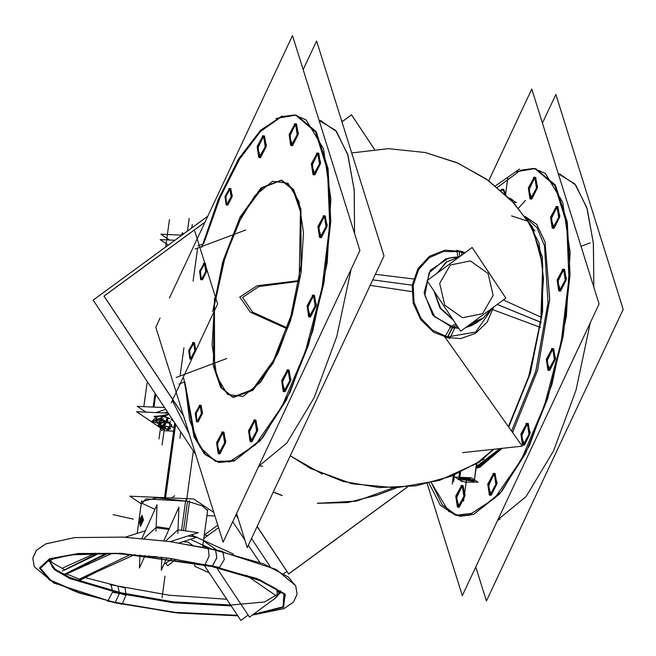 <?xml version="1.0" encoding="UTF-8"?>
<svg xmlns="http://www.w3.org/2000/svg" width="656" height="656" viewBox="0 0 656 656"><rect width="100%" height="100%" fill="white"/><g stroke="black" fill="none" stroke-linecap="round" stroke-linejoin="round"><path stroke-width="0.98" d="M282.031 180.416L293.453 189.305L300.915 209.28L301.137 272.593L290.403 321.038L273.167 363.08L252.872 390.328L233.552 397.364M233.093 397.249L221.867 388.073L214.578 368.057L214.438 305.188L225.082 257.045L242.154 215.176L262.302 187.805L281.563 180.318M180.064 376.036L183.926 347.844M193.077 281.08L197.595 248.099M178.965 384.063L183.901 382.21L178.965 384.063M219.006 462.447L234.208 461.037L215.398 461.316L200.105 447.253L189.617 420.02L184.795 381.874L195.16 437.56L205.476 454.305L218.546 462.332M296.11 115.235L281.367 116.743L294.446 114.964L306.114 119.868L323.506 148.723L330.895 198.916L327.147 262.81L312.846 330.673L290.157 392.173L262.548 437.954L234.208 461.037L260.44 440.479L286.328 400.07L308.476 345.089L323.982 282.752L330.821 221.22L328.09 168.551L316.151 131.643L296.569 115.333M281.367 116.743L260.596 131.348L239.588 159.055L220.088 197.563L203.729 243.671L220.088 197.563L239.588 159.055L260.596 131.348L281.367 116.743M202.622 244.089L197.899 245.861L202.622 244.089M230.814 188.592L232.126 196.603L227.829 205.139L232.281 195.652L230.092 188.657L225.918 196.546L226.664 205L225.918 196.546L230.33 188.592M205.41 263.335L206.722 271.346L202.433 279.874L206.878 270.395L204.688 263.4L200.515 271.281L201.261 279.743L200.515 271.281L204.926 263.335M194.545 342.694L195.857 350.706L191.56 359.242L196.005 349.755L193.815 342.768L189.65 350.648L190.388 359.103L189.65 350.648L194.061 342.694M201.113 405.416L202.425 413.428L198.128 421.964L202.581 412.476L200.392 405.482L196.218 413.37L196.964 421.824L196.218 413.37L200.629 405.416M259.218 157.473L258.079 146.542L264.032 135.931M264.516 135.956L266.221 146.419L260.612 157.563L259.661 157.653M218.645 453.657L217.505 442.726L223.458 432.115M223.942 432.148L225.656 442.611L220.039 453.755L219.088 453.837M250.625 441.636L249.477 430.705L255.438 420.094M255.914 420.127L257.628 430.59L252.019 441.734L251.068 441.816M283.753 391.542L282.605 380.611L288.566 370.009M289.042 370.033L290.756 380.496L285.147 391.64L284.196 391.722M309.148 316.807L308.008 305.868L313.962 295.266M314.445 295.29L316.159 305.753L310.55 316.897L309.599 316.987M320.021 237.439L318.882 226.509L324.835 215.898M325.319 215.922L327.032 226.394L321.415 237.529L320.464 237.62M313.453 174.717L312.305 163.787L318.267 153.184M318.742 153.209L320.456 163.672L314.847 174.816L313.896 174.898M291.198 145.452L290.05 134.521L296.012 123.91M296.487 123.935L298.201 134.398L292.592 145.542L291.641 145.632M376.815 495.239L347.696 502.578L317.422 503.291L347.696 502.578L376.815 495.239L396.691 487.769L375.839 495.608M282.154 495.649L273.191 492.18L282.154 495.649M321.604 120.925L319.087 120.368L320.677 120.72L336.528 131.553L348.016 155.415L354.199 190.396L354.601 233.684L354.125 189.518L347.614 154.111L335.601 130.421L319.103 120.425M351.116 269.19L336.807 336.544L314.265 397.561L286.861 443.079L258.71 466.268L286.861 443.079L314.265 397.561L336.807 336.544L351.116 269.19M459.175 251.666L464.391 253.208L459.175 251.666L443.374 251.478L429.09 257.808L418.495 269.698L413.206 285.327L418.495 269.698L429.09 257.808L443.374 251.478L459.175 251.666L459.815 256.562M447.49 336.922L475.764 332.026L492.582 307.877L475.764 332.026L447.49 336.922L432.583 330.247L420.832 318.094L414.026 302.318L413.206 285.327L414.026 302.318L420.832 318.094L432.583 330.247L447.49 336.922L452.312 327.615L432.698 315.151L424.088 292.642L430.361 270.247L448.696 258.07L430.361 270.247L424.088 292.642L432.698 315.151L452.312 327.615L458.815 328.369L452.312 327.615M311.108 468.745L290.28 455.74L310.862 468.614L352.149 483.767L395.953 487.793L439.315 480.43L479.315 462.16M512.344 201.417L510.507 199.506L512.672 201.015L512.582 201.663L512.812 200.039L510.179 198.366M474.477 479.864L476.346 464.038L494.042 449.204M458.224 515.903L473.427 514.493L460.373 516.272L448.729 511.401L431.345 482.668L442.193 504.833L456.904 515.567M535.329 168.69L520.593 170.199L533.672 168.42L545.341 173.323L562.725 202.179L570.113 252.38L566.366 316.266L552.065 384.129L529.384 445.629L501.766 491.41L473.427 514.493L499.659 493.935L525.546 453.526L547.694 398.545L563.201 336.208L570.039 274.675L567.309 222.007L555.378 185.099L535.796 168.789M520.593 170.199L497.322 187.419L520.593 170.199M503.734 189.42L505.883 194.98L502.783 189.502L501.2 190.716L503.25 189.387M463.161 485.604L464.874 496.067L459.266 507.211L458.314 507.301M457.872 507.121L456.724 496.182L462.685 485.579M495.132 473.583L496.846 484.046L491.237 495.19L490.286 495.28M489.843 495.1L488.704 484.161L494.657 473.558M528.26 423.489L529.974 433.952L524.365 445.096L523.414 445.186M522.971 445.006L521.823 434.067L527.785 423.464M553.664 348.746L555.378 359.209L549.769 370.353L548.818 370.443M548.375 370.263L547.227 359.332L553.188 348.721M564.537 269.386L566.251 279.85L560.642 290.993L559.691 291.075M559.248 290.895L558.1 279.964L564.062 269.362M557.961 206.665L559.675 217.128L554.066 228.272L553.115 228.362M552.672 228.181L551.532 217.243L557.485 206.64M535.706 177.391L537.42 187.862L531.811 198.998L530.86 199.088M530.417 198.907L529.269 187.977L535.23 177.366M560.823 174.381L558.305 173.824L559.896 174.176L575.755 185.017L587.235 208.87L593.426 243.852L593.819 287.139L593.344 242.974L586.833 207.567L574.828 183.877L558.33 173.881M590.334 322.645L576.034 390.008L553.484 451.016L526.079 496.535L497.937 519.724L526.079 496.535L553.484 451.016L576.034 390.008L590.334 322.645M474.354 480.758L468.195 478.24L459.29 478.068L458.659 478.609M458.847 479.044L459.29 478.068L469.598 478.519L473.722 481.291L458.938 479.142L473.944 481.201M189.19 433.878L172.323 400.562L189.19 433.878M141.753 518.502L140.851 524.365L141.548 518.519M140.236 522.455L140.991 519.068L140.236 522.455M155.743 394.371L153.996 407.097L155.743 394.371M155.857 412.591L165.689 409.344M152.085 421.308L159.482 423.579L152.085 421.308L155.456 417.782M170.486 426.449L174.135 427.286L170.486 426.449M166.772 417.454L162.147 416.257L166.772 417.454L166.288 421.045M157.128 416.166L161.852 416.207L157.128 416.166L156.636 419.766L157.128 416.166M165.173 422.595L158.727 421.988L163.623 422.685M165.714 422.48L166.14 422.177M156.538 420.816L157.374 421.521L156.538 420.816L156.85 420.496M169.888 423.489L166.337 422.571L169.888 423.489L169.396 427.089M160.048 423.604L159.744 425.801L160.048 423.604M167.51 428.704L169.256 428.27L167.51 428.704M159.687 426.851L162.016 428.073L166.173 428.696L161.942 428.065M160.654 426.359L159.654 426.851L159.957 427.269M182.097 234.413L182.311 232.716L181.925 235.143L160.884 234.217L169.502 240.006M66.625 573.893L79.376 579.199L130.88 554.279L79.376 579.199L66.625 573.893M99.548 553.172L64.534 570.113L99.548 553.172M141.63 500.782L137.17 533.394L141.516 501.643L156.759 497.806L187.559 501.282L202.401 505.948L207.591 510.696L202.614 547.03L207.706 509.835M168.887 529.458L155.808 527.768L143.926 538.609L155.808 527.768L168.887 529.458M141.491 524.259L142.918 521.225M278.907 592.557L276.93 591.204L278.907 592.557M216.775 550.015L203.45 540.897L216.775 550.015M214.528 298.193L213.282 365.925L220.752 387.565L232.626 397.151L252.658 389.492L273.593 360.333L290.961 315.897L301.055 265.664M299.202 279.169L300.456 211.445L292.978 189.805L281.104 180.211L261.072 187.87L240.137 217.029L222.769 261.465L212.675 311.707M169.453 298.062L292.519 35.588L359.873 250.51L223.13 542.159L155.775 327.246L160.056 318.111M195.078 249.042L245.705 230.01M374.469 149.363L351.534 114.857L341.973 121.86M205.066 222.113L104.025 296.102L183.483 415.666M407.384 486.973L288.656 573.918L257.119 526.465M176.095 377.528L226.714 358.496M183.754 378.233L193.938 436.642L204.541 454.091L218.079 462.234L234.897 460.176M259.038 465.571L262.589 466.367M228.977 462.127L255.487 444.752L282.195 406.048L305.434 351.313L322.039 288.017L329.738 224.811L327.483 170.339L315.577 132.028L295.651 115.128L276.045 118.515M282.047 115.981L260.514 130.29L238.661 158.85L218.44 199.08L201.679 247.369M370.156 285.385L411.788 291.584M492.976 309.73L540.544 327.41M375.347 274.306L413.518 278.948M503.39 299.964L541.889 317.586M453.845 257.357L445.76 258.899L429.073 272.839L424.809 295.495L434.838 316.938L454.772 327.795L449.868 338.406L433.731 332.231L420.808 319.825L413.223 303.22L412.222 285.155L417.962 268.599L429.516 256.275L444.965 250.207L461.783 251.396L461.644 255.225M493.64 307.098L487.096 322.276L475.543 333.305L460.676 338.562L444.711 337.25L450.672 326.877L458.675 328.156M465.252 252.585L456.633 250.248L458.06 256.906M465.76 327.516L470.951 325.909L478.052 321.743M455.764 323.777L449.852 327.336M472.459 322.613L483.374 317.996L492.131 308.205M494.747 281.481L482.89 263.646M459.544 256.758L446.752 261.916L437.724 272.74M434.526 291.813L440.438 307.992L452.861 319.406M457.339 326.139L453.968 328.254M472.172 247.517L427.048 280.563L460.709 331.214L505.833 298.168L472.172 247.517M532.336 226.919L542.569 263.253L541.413 316.668L529.13 375.412L508.4 426.58M475.977 463.997L493.386 449.278L479.216 462.226M529.728 222.966L542.34 257.037L542.586 311.526L530.409 373.207L508.761 427.089M476.256 466.851L476.879 466.99M526.309 218.128L536.977 227.542L544.48 245.77L548.014 302.514L535.837 371.214L511.631 431.131L535.837 371.214L548.014 302.514L544.48 245.77L536.977 227.542L526.317 218.128L536.969 227.566L544.464 245.811L547.981 302.547L535.804 371.214L511.606 431.099M499.938 448.565L476.281 466.695L479.528 465.645L480.422 466.99L476.067 468.277L479.913 467.154L479.052 465.85L499.979 448.556L479.052 465.85L476.477 465.276L479.971 466.055M476.248 466.9L476.781 468.13L502.135 448.327L479.913 467.154L476.067 468.245M525.087 216.472L536.665 224.385L545.029 241.875L549.687 299.234L537.6 370.304L512.59 432.484L537.576 370.337L549.671 299.3L545.029 241.949L536.682 224.45L525.12 216.513L536.682 224.45L545.029 241.949L549.671 299.3L537.576 370.337L512.582 432.476M488.72 180.785L531.737 89.036L599.092 303.966L462.349 595.632L427.253 483.652M519.527 169.043L495.485 185.927M475.789 566.964L486.457 601.003L623.2 309.353L555.845 94.431L542.414 123.09M429.049 483.234L440.332 505.243L455.559 515.304L472.377 513.246M498.257 519.027L500.069 519.437M468.195 515.583L494.714 498.207L521.413 459.503L544.652 404.768L561.257 341.473L568.957 278.267L566.702 223.794L554.796 185.484L534.87 168.584L515.263 171.97M322.301 474.067L290.247 455.805M236.562 513.517L247.23 547.555L383.981 255.889L316.627 40.967L303.187 69.626M262.236 136.03L263.589 135.751L265.204 146.714L259.3 157.465M260.088 157.161L258.743 157.448L257.119 146.485L263.023 135.735M221.662 432.222L223.015 431.943L224.631 442.898L218.727 453.649M219.522 453.353L218.169 453.632L216.546 442.677L222.458 431.927M253.642 420.201L254.987 419.914L256.611 430.877L250.707 441.627M251.494 441.332L250.141 441.611L248.526 430.648L254.43 419.906M286.77 370.107L288.115 369.828L289.739 380.783L283.835 391.534M284.622 391.238L283.269 391.517L281.654 380.562L287.558 369.812M312.166 295.364L313.519 295.085L315.142 306.04L309.23 316.791M310.026 316.495L308.673 316.774L307.057 305.819L312.961 295.069M323.039 216.004L324.392 215.717L326.007 226.681L320.103 237.431M320.899 237.136L319.546 237.415L317.922 226.451L323.834 215.701M316.471 153.283L317.816 153.004L319.439 163.959L313.535 174.709M314.322 174.414L312.969 174.693L311.354 163.738L317.258 152.987M294.216 124.009L295.561 123.73L297.184 134.693L291.28 145.443M292.068 145.14L290.715 145.427L289.099 134.464L295.003 123.713M476.518 464.973L480.479 465.858M460.512 472.32L459.61 478.913L458.528 479.585L465.178 482.185L473.927 482.111M459.717 472.681L458.823 479.208L467.564 479.134L474.222 481.734L473.14 482.406M458.544 479.495L454.985 477.109L471.434 477.83L478.027 482.258L473.976 482.078M462.209 481.561L461.16 481.25M502.25 189.19L500.585 190.183M504.94 194.094L502.808 189.207L501.455 189.494M461.676 485.383L455.772 496.133L457.388 507.088L458.741 506.809M457.954 507.104L463.858 496.354L462.234 485.399L460.889 485.678M493.648 473.361L487.744 484.112L489.368 495.067L490.713 494.788M489.925 495.083L495.829 484.333L494.214 473.378L492.861 473.657M526.776 423.268L520.872 434.018L522.488 444.973L523.841 444.694M523.053 444.989L528.957 434.239L527.342 423.284L525.989 423.563M552.18 348.525L546.276 359.275L547.891 370.238L549.244 369.951M548.457 370.255L554.361 359.504L552.746 348.541L551.393 348.82M563.053 269.165L557.149 279.915L558.764 290.87L560.117 290.592M559.33 290.887L565.234 280.137L563.611 269.181L562.266 269.46M556.477 206.443L550.573 217.193L552.196 228.149L553.541 227.87M552.754 228.165L558.658 217.415L557.042 206.46L555.689 206.738M534.222 177.169L528.318 187.919L529.933 198.883L531.286 198.604M530.499 198.899L536.403 188.149L534.788 177.186L533.435 177.473M513.263 202.384L516.346 202.515L509.064 198.055M227.312 204.721L226.181 205L224.967 196.488L229.551 188.362M228.764 188.657L229.895 188.387L231.109 196.898L226.525 205.016M201.909 279.464L200.777 279.735L199.563 271.231L204.147 263.105M203.36 263.4L204.492 263.13L205.705 271.633L201.121 279.759M191.035 358.824L189.904 359.103L188.69 350.591L193.274 342.473M192.487 342.768L193.618 342.489L194.832 351.001L190.248 359.127M197.612 421.546L196.48 421.824L195.267 413.313L199.85 405.187M199.063 405.482L200.195 405.211L201.408 413.723L196.816 421.841M207.862 216.152L93.136 300.161L195.619 454.378M341.333 119.81L342.432 121.467M286.918 571.384L283.728 573.721M235.881 514.968L238.021 518.191M251.494 538.461L270.182 566.587M273.29 491.967L281.957 495.354M317.594 503.16L347.942 502.471L377.126 495.124M407.474 486.965L288.64 573.984L257.095 526.514M374.519 149.355L351.55 114.792L341.956 121.811M205.107 222.031L103.968 296.094L183.532 415.814M204.844 263.269L217.603 303.999L171.249 402.858M204.82 263.204L194.775 231.15M445.137 337.373L522.266 446.129L462.587 452.632M525.456 200.408L518.453 208.19M175.972 559.314L167.624 565.816L165.853 563.217M174.545 495.772L171.929 497.806M139.679 523.004L140.54 518.232L139.679 523.004M140.228 525.727L140.458 526.456L143.459 520.06L141.983 515.345L140.72 518.035M172.471 558.789L165.017 563.783L164.549 563.061M161.786 558.781L160.769 557.206M165.107 497.199L175.185 423.628M165.615 497.232L175.611 424.276M172.454 419.52L171.077 419.455L173.487 421.078M153.201 407.064L155.078 393.37M164.5 407.556L137.301 406.367L145.919 412.157L137.301 406.367L164.5 407.556M167.633 412.263L163.951 412.944M174.955 240.244L160.146 239.596L168.33 245.098L160.146 239.596L174.955 240.244M168.945 414.239L151.971 421.693M173.61 431.123L164.828 430.738L163.032 429.532M168.207 413.132L136.563 411.747L159.58 427.212M151.257 421.218L156.259 422.817M156.276 422.817L159.408 423.743M170.314 426.58L174.119 427.458M167.633 418.643L169.838 418.462L162.007 415.707L154.004 416.355L155.808 416.995M155.259 417.396L157.916 422.579L163.36 418.61M163.984 420.824L164.385 420.373L158.58 419.602L158.859 420.135M162.368 420.586L160.925 420.381M162.212 415.486L160.367 419.159L165.525 422.849L167.895 418.126M166.886 421.841L164.18 420.324L163.811 420.767M166.173 422.587L166.55 418.823M162.647 425.022L165.96 422.603M167.018 421.833L168.092 421.054L167.247 419.414M165.509 416.019L165.829 416.65M158.834 422.029L163.803 422.685M155.57 420.406L156.095 419.028M157.137 421.521L157.514 421.792M158.26 422.325L160.605 424.006M156.571 420.816L157.383 421.529M156.522 421.308L156.899 417.544M159.039 420.127L158.785 419.602L155.931 420.373M156.866 420.529L156.571 420.857M158.637 422.054L161.286 422.989L165.263 422.661M165.64 422.628L168.461 422.398L161.45 419.93L154.267 420.512L157.424 421.628M171.027 425.154L171.839 425.219L169.068 422.505L168.116 422.431M159.654 427.212L159.933 424.17M162.163 426.195L161.893 425.637L159.228 425.982M160.704 426.375L159.679 426.9M159.613 423.292L158.613 425.449L163.836 427.769L166.042 423.038M167.337 426.589L161.688 425.637L161.975 426.187M164.861 426.531L164.443 426.466M171.396 425.76L166.599 429.401L163.549 424.366M169.543 428.065L170.134 427.827L167.116 426.572M169.273 428.13L168.871 427.671L169.281 428.024M169.33 428.335L170.248 421.136M167.501 428.712L169.264 428.196M169.51 428.032L170.142 427.778L169.691 428.204M165.082 428.663L166.55 429.311M166.649 429.36L168.567 430.213L169.182 428.901M169.273 428.696L169.461 428.294M169.879 427.392L170.224 426.646M164.254 428.606L161.679 430.557L159.588 427.105M158.891 425.949L158.17 424.768M159.982 427.294L162.114 428.114M169.232 428.975L170.585 429.081L168.092 426.646L158.367 425.916L160.859 428.352L166.206 428.753M169.174 428.975L167.337 428.835M183.934 233.667L182.704 233.126L181.769 235.135M180.179 235.061L182.581 234.659M280.497 592.729L273.823 599.346M231.183 605.882L173.159 602.766L112.783 592.253L111.077 584.808L110.028 584.914M49.233 561.044L54.112 569.416L69.716 578.485L126.141 595.238L125.14 587.948L85.198 577.616M121.745 604.274L79.729 592.852L50.783 580.216L40.434 568.244L50.389 558.912L79.007 553.746L121.581 553.598L219.448 567.637L224.295 559.609L222.728 551.409L169.601 541.544L123.197 537.108L74.817 537.617L45.879 543.84L36.457 550.302L32.8 558.223L34.251 566.669M280.465 592.671L264.491 601.995L226.008 605.496L173.717 602.364L119.441 593.327L115.087 602.618L75.194 591.474L48.798 579.24L39.926 567.776L49.913 558.822L77.252 553.738L117.768 553.311L212.618 565.948L216.824 557.584L215.545 549.744L276.061 569.367L295.651 585.734L297.102 594.279L293.47 602.11L284.105 608.555L252.38 615.049L284.032 608.588L293.47 602.11L297.119 594.205L295.692 585.816L288.263 576.977L263.548 563.816L208.165 548.154L209.059 556.157L205.197 564.447L255.676 578.379L283.9 593.737L283.031 606.792L253.273 614.393M215.537 549.744L216.783 557.846L212.421 566.005L216.783 557.846L215.545 549.744L169.305 541.503L122.762 537.084L74.661 537.633L45.805 543.873L36.449 550.318L32.808 558.149L34.26 566.686L53.849 583.061L114.374 602.684L177.809 613.007L237.784 615.812L173.873 612.573L107.19 601.019L174.455 612.31L237.488 615.361M252.79 614.746L283.63 607.202L285.048 594.024L256.693 578.444L204.779 564.472L261.006 580.781L276.84 589.219L280.637 592.983L276.807 589.195L262.064 581.232L211.904 566.013L168.928 558.289L114.784 553.426L71.258 554.779L52.414 559.183M237.661 615.623L174.283 612.515L107.822 601.027L112.914 591.351L172.848 601.814L230.592 604.996M49.028 561.257L53.718 558.641L71.307 554.771L116.768 553.5L167.067 558.026L219.891 567.506L121.245 553.361L78.335 553.508L49.487 558.715L39.458 568.121L49.881 580.191L79.056 592.926L122.18 604.242L126.264 594.336L70.914 578.051L55.079 569.203L49.339 560.954M97.965 553.188L62.271 570.982M183.942 541.848L184 541.397M185.451 530.835L189.559 500.856M174.685 498.142L151.839 497.141M156.743 556.714L149.527 556.403L148.666 555.821M192.421 545.128L187.788 542.012L182.778 541.79M181.589 530.286L185.738 500.003M206.689 507.711L203.491 505.571M141.22 503.816L129.855 496.182L193.684 498.978L213.84 512.516M206.911 515.616L214.922 515.969M139.966 518.535L141.704 516.739L142.352 520.651M142.475 519.749L139.884 524.874M139.113 523.381L139.08 522.504M209.223 572.827L194.824 566.259L194.34 562.422M277.578 596.263L276.668 589.088M191.486 539.872L210.871 548.719M218.579 527.637L203.786 538.469M232.724 521.709L244.844 539.945M248.337 545.202L259.743 562.364M276.037 597.723L249.51 617.148L216.168 566.989M202.663 546.661L202.95 547.096M233.585 554.164L196.71 537.321M196.234 537.108L192.069 535.206M217.792 525.12L204.254 535.034M248.124 615.074L240.842 620.412L203.491 564.209M134.997 554.582L77.219 580.626M79.187 580.609L97.473 571.491M63.853 574.541L106.633 553.213M95.555 553.213L62.591 568.071L62.722 568.85M112.225 553.344L64.304 574.943M145.05 555.46L139.441 567.981L139.974 554.992M155.964 531.106L157.038 504.776L141.958 538.428M177.989 529.769L198.276 532.664L170.314 541.643M169.297 528.531L157.53 526.858L156.112 527.309M145.402 530.753L125.255 537.215M166.821 557.994L161.319 570.269L161.852 557.338M177.833 533.394L178.908 507.063L163.811 540.782M188.075 535.944L197.03 537.215L179.203 542.938M260.612 157.563L257.751 148.436L263.564 136.046L266.426 145.173L260.612 157.563M220.039 453.755L217.177 444.62L222.991 432.23L225.853 441.365L220.039 453.755M252.019 441.734L249.157 432.599L254.963 420.209L257.824 429.344L252.019 441.734M285.147 391.64L282.285 382.505L288.091 370.115L290.952 379.25L285.147 391.64M310.55 316.897L307.689 307.762L313.494 295.38L316.356 304.507L310.55 316.897M321.415 237.529L318.554 228.403L324.367 216.013L327.229 225.147L321.415 237.529M314.847 174.816L311.985 165.681L317.791 153.291L320.653 162.426L314.847 174.816M292.592 145.542L289.731 136.415L295.536 124.025L298.398 133.152L292.592 145.542M301.137 272.593L292.199 315.003L278.021 353.445L260.76 382.054L243.048 396.478L227.583 394.527L216.718 376.495L212.101 345.122L214.438 305.188L223.384 262.769L237.562 224.336L254.815 195.726L272.527 181.294L287.992 183.254L298.865 201.285L303.482 232.659L301.137 272.593M393.01 487.884L356.495 501.094L317.422 503.291L356.495 501.094L393.01 487.884M412.214 285.163L372.747 279.85M511.524 215.881L527.793 221.138L538.953 242.917L543.471 278.218L540.716 322.17L528.318 378.094L508.408 426.589L528.318 378.094L540.716 322.17L497.281 304.433L541.257 322.481L497.281 304.433M290.28 455.74L310.862 468.614M451.722 257.587L459.561 256.75L446.301 261.982L437.044 273.24L446.301 261.982L459.561 256.75L451.549 257.603L455.92 257.423M472.123 322.85L483.037 318.234L476.354 322.941L465.514 327.697L479.569 320.325M456.576 324.991L452.665 327.393M453.329 320.112L439.971 308.197L433.928 290.92L439.971 308.197L453.329 320.112M462.546 317.766L482.595 313.675L493.173 295.339L488.097 273.503L470.327 260.965L450.287 265.057L439.7 283.392L444.784 305.22L462.546 317.766L482.595 313.675L493.173 295.339L488.097 273.503L470.327 260.965L450.287 265.057L439.7 283.392L444.784 305.22L462.546 317.766M508.753 427.072L530.384 373.239L542.561 311.616L542.34 257.136L529.769 223.024L542.34 257.136L542.561 311.616L530.384 373.239L508.753 427.072M462.209 485.694L465.071 494.821L459.266 507.211L456.404 498.084L462.209 485.694M494.189 473.673L497.051 482.8L491.237 495.19L488.376 486.055L494.189 473.673M527.317 423.579L530.171 432.706L524.365 445.096L521.504 435.969L527.317 423.579M552.713 348.836L555.575 357.963L549.769 370.353L546.907 361.226L552.713 348.836M563.586 269.468L566.448 278.603L560.642 290.993L557.78 281.859L563.586 269.468M557.018 206.755L559.88 215.881L554.066 228.272L551.204 219.145L557.018 206.755M534.755 177.481L537.617 186.616L531.811 198.998L528.949 189.871L534.755 177.481M479.052 465.85L476.281 466.703L479.052 465.85M460.053 472.533L459.397 477.297M258.612 466.49L259.235 466.629M447.277 337.914L452.714 327.401L447.277 337.914M590.17 242.843L581.503 246.107L590.17 242.843M505.555 194.66L507.777 178.424L505.555 194.66M497.83 519.946L498.462 520.085M454.518 474.944L453.583 481.791M453.403 475.403L452.205 484.153M466.506 479.684L463.562 501.2L466.506 479.684M298.972 280.588L257.062 285.795L239.809 297.053L250.428 312.272L286.951 328.623L250.428 312.272L239.809 297.053L257.062 285.795L298.972 280.588M298.849 281.342L258.964 286.541L242.556 297.447L252.568 312.108L287.197 327.877L252.568 312.108L242.556 297.447L258.964 286.541L298.849 281.342M113.078 514.607L133.332 519.134M204.262 534.984L207.542 535.714M175.382 423.924L165.345 497.215M166.665 239.883L169.461 219.506L166.665 239.883M144.451 402.095L147.256 381.603L144.451 402.095M187.444 231.101L189.182 218.366L187.444 231.101M166.509 241.023L165.689 247.033L166.509 241.023M168.838 414.084L158.121 416.56M161.507 420.455L158.973 438.93L161.507 420.455M143.82 406.654L146.616 386.269L143.82 406.654M180.769 432.033L179.916 438.265L180.769 432.033M164.615 426.49L162.081 444.973L164.615 426.49M161.983 416.207L161.491 419.815M166.28 421.078L164.558 421.021M158.268 420.184L156.628 419.791M162.319 420.553L160.958 420.357M160.572 426.08L159.744 425.834M165.681 426.466L164.689 425.933M164.484 425.908L162.795 426.244M164.943 423.341L164.599 425.851M169.387 427.122L168.6 427.138M169.322 427.843L169.371 427.294M159.654 426.851L162.016 428.073L166.173 428.696M191.823 227.894L192.298 224.409L191.823 227.894M49.626 559.207L52.423 567.317L66.01 576.28L119.441 593.327L118.006 586.415M280.612 590.843L280.579 592.048M115.087 602.618L178.243 612.852L237.587 615.517M252.995 614.598L282.81 607.366L285.344 594.836L260.006 579.888L212.618 565.948M154.972 509.384L142.221 503.431L145.862 498.863L187.559 501.282L183.549 530.565M202.819 545.521L206 547.703M246.385 575.353L275.971 595.615M66.166 573.647L108.33 553.246M177.686 530.064L165.665 541.02M164.959 576.214L162.007 597.731L164.959 576.214M212.806 565.866L211.445 565.792L212.806 565.866M532.164 226.656L542.758 265.204L540.716 322.17M479.577 461.996L493.394 449.278M502.111 448.327L479.913 467.154M534.919 231.092L514.173 203.368L488.228 180.425L458.159 163.237L425.227 152.512L388.45 148.699L351.714 152.946L388.467 148.699L425.26 152.52L456.92 162.696L485.981 178.842L511.336 200.359L532 226.402M483.095 263.958L494.567 281.219L483.095 263.958M491.926 308.353L483.21 318.111L491.926 308.353M459.454 472.804L458.847 477.273L459.454 472.804M193.34 450.943L186.591 500.184L193.34 450.943M174.734 422.948L164.566 497.166L174.734 422.948M248.312 615.344L247.706 615.385L248.312 615.344M308.943 467.597L342.998 481.438L379.217 487.613L415.945 485.842L451.41 476.199L483.956 459.151M451.836 257.57L445.76 258.899M476.395 322.908L470.951 325.909M483.374 317.996L476.018 323.178M483.078 318.209L472 322.949M479.839 461.824L472.787 465.26M310.903 468.638L307.861 467.006M476.666 463.907L474.222 481.734M226.771 599.248L169.355 595.246L111.077 584.808M64.682 569.777L53.079 563.209L49.995 560.462"/></g></svg>
